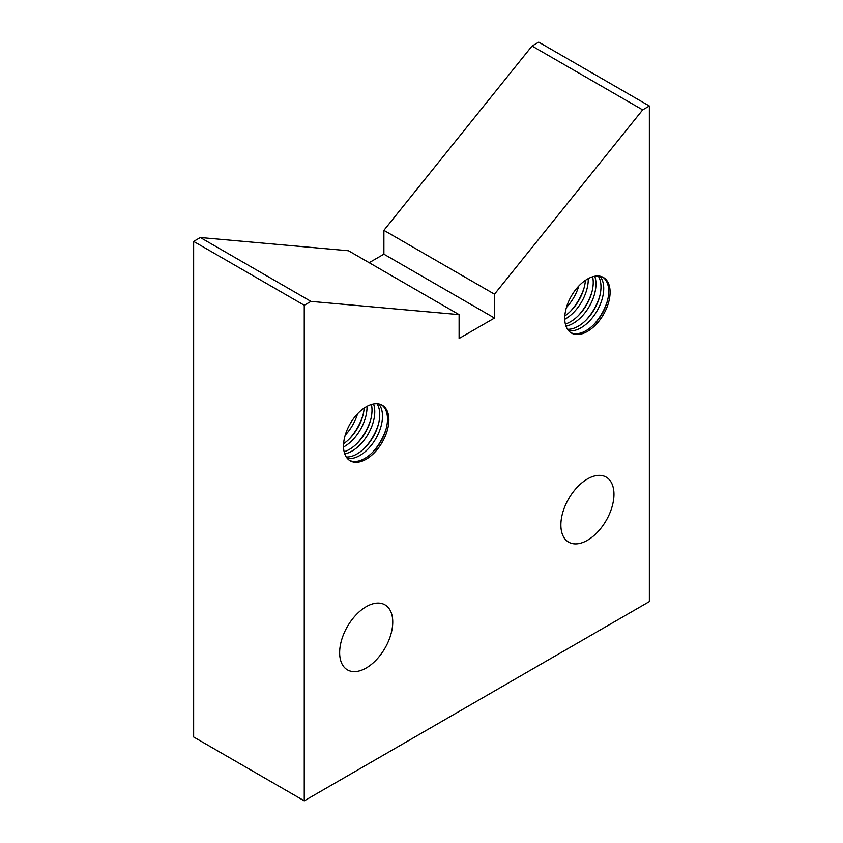 <?xml version="1.0" encoding="UTF-8"?>
<svg xmlns="http://www.w3.org/2000/svg" width="843" height="843" viewBox="0 0 843 843"><rect width="100%" height="100%" fill="white"/><g stroke="black" fill="none" stroke-linecap="round" stroke-linejoin="round"><path stroke-width="1.26" d="M610.1 292.173A32.066 18.514 -60 0 1 596.096 324.45A32.066 18.514 -60 0 1 571.385 333.038A32.066 18.514 -60 0 1 564.747 318.359A32.066 18.514 -60 0 1 578.741 286.083A32.066 18.514 -60 0 1 603.462 277.495A32.066 18.514 -60 0 1 610.1 292.173M602.756 277.126A32.066 18.514 -60 0 1 608.73 291.383A32.066 18.514 -60 0 1 595.179 323.175A32.066 18.514 -60 0 1 570.722 332.616M388.865 419.898A32.066 18.514 -60 0 1 374.872 452.175A32.066 18.514 -60 0 1 350.161 460.763A32.066 18.514 -60 0 1 343.512 446.084A32.066 18.514 -60 0 1 357.516 413.818A32.066 18.514 -60 0 1 382.227 405.22A32.066 18.514 -60 0 1 388.865 419.898M381.521 404.851A32.066 18.514 -60 0 1 387.495 419.108A32.066 18.514 -60 0 1 373.944 450.91A32.066 18.514 -60 0 1 349.487 460.341M613.967 494.304A37.545 21.676 -60 0 1 597.582 532.091A37.545 21.676 -60 0 1 568.646 542.144A37.545 21.676 -60 0 1 560.88 524.957A37.545 21.676 -60 0 1 577.265 487.18A37.545 21.676 -60 0 1 606.191 477.117A37.545 21.676 -60 0 1 613.967 494.304M392.743 622.029A37.545 21.676 -60 0 1 376.347 659.816A37.545 21.676 -60 0 1 347.421 669.869A37.545 21.676 -60 0 1 339.645 652.682A37.545 21.676 -60 0 1 356.031 614.905A37.545 21.676 -60 0 1 384.966 604.842A37.545 21.676 -60 0 1 392.743 622.029M344.734 453.861A32.066 18.514 120 0 0 374.756 411.753A32.066 18.514 120 0 0 373.533 403.987M371.405 404.503A32.066 18.514 -60 0 1 372.005 410.172A32.066 18.514 -60 0 1 344.123 451.753M345.219 435.136A32.066 18.514 120 0 0 357.558 413.765M343.533 447.011A32.066 18.514 120 0 0 367.011 407.285A32.066 18.514 120 0 0 367 406.358M364.176 408.075A32.066 18.514 -60 0 1 343.607 443.703M347.295 458.371A32.066 18.514 120 0 0 370.551 446.189A32.066 18.514 120 0 0 382.501 416.221A32.066 18.514 120 0 0 378.718 403.934M377.011 403.734A32.066 18.514 -60 0 1 379.75 414.64A32.066 18.514 -60 0 1 346.262 456.99M565.969 326.136A32.066 18.514 120 0 0 595.98 284.028A32.066 18.514 120 0 0 594.768 276.251M592.629 276.778A32.066 18.514 -60 0 1 593.24 282.447A32.066 18.514 -60 0 1 565.358 324.028M566.454 307.41A32.066 18.514 120 0 0 578.793 286.04M564.757 319.286A32.066 18.514 120 0 0 588.245 279.56A32.066 18.514 120 0 0 588.224 278.633M585.411 280.35A32.066 18.514 -60 0 1 564.831 315.977M568.519 330.646A32.066 18.514 120 0 0 591.775 318.464A32.066 18.514 120 0 0 603.725 288.496A32.066 18.514 120 0 0 599.953 276.209M598.235 276.009A32.066 18.514 -60 0 1 600.985 286.915A32.066 18.514 -60 0 1 567.497 329.265M649.363 106.018L642.661 109.885L494.504 294.186L494.504 318.043L459.108 338.475L459.108 314.629L310.962 301.394L304.249 305.261L304.249 800.85L649.363 601.596L649.363 106.018L538.751 42.15L532.038 46.028L383.892 230.329L383.892 254.175L369.15 262.689M642.661 109.885L532.038 46.028M494.504 294.186L383.892 230.329M494.504 318.043L383.892 254.175M459.108 314.629L348.496 250.761L200.339 237.526L193.637 241.404L193.637 736.982L304.249 800.85M310.962 301.394L200.339 237.526M304.249 305.261L193.637 241.404M386.189 428.634A37.545 21.676 -60 0 1 372.416 452.491M370.699 419.688A37.545 21.676 -60 0 1 356.926 443.555M362.954 415.22A37.545 21.676 -60 0 1 349.181 439.077M378.444 424.166A37.545 21.676 -60 0 1 364.671 448.023M607.413 300.909A37.545 21.676 -60 0 1 593.641 324.766M591.934 291.963A37.545 21.676 -60 0 1 578.161 315.83M584.188 287.495A37.545 21.676 -60 0 1 570.416 311.352M599.679 296.43A37.545 21.676 -60 0 1 585.896 320.298"/></g></svg>
